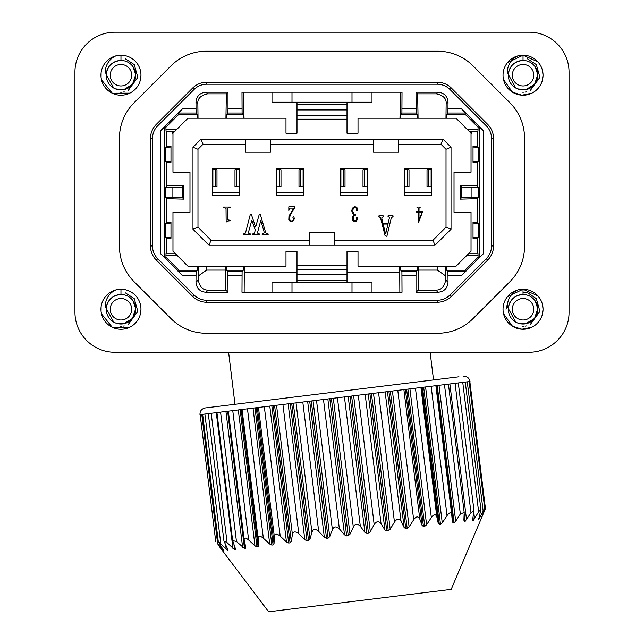 <?xml version="1.0" encoding="UTF-8"?>
<svg xmlns="http://www.w3.org/2000/svg" width="644" height="644" viewBox="0 0 644 644"><rect width="100%" height="100%" fill="white"/><g stroke="black" fill="none" stroke-linecap="round" stroke-linejoin="round"><path stroke-width="0.97" d="M114.946 32.2L529.054 32.2C550.676 32.039 569.046 49.846 569.046 72.192L569.046 312.251C569.207 333.89 551.377 352.26 529.022 352.26L114.978 352.26C93.348 352.421 74.954 334.606 74.954 312.251L74.954 72.192C74.793 50.57 92.599 32.192 114.946 32.2M140.899 307.607L140.972 309.249A20.004 20.004 0 0 0 110.961 291.925A20.004 20.004 0 0 0 110.961 326.572A20.004 20.004 0 0 0 140.972 309.249L140.633 312.879M542.473 304.515L543.037 309.249A20.004 20.004 0 0 0 513.035 291.925A20.004 20.004 0 0 0 513.035 326.572A20.004 20.004 0 0 0 543.037 309.249L542.345 314.489M140.899 73.561L140.972 75.211A20.004 20.004 0 0 0 110.961 57.888A20.004 20.004 0 0 0 110.961 92.535A20.004 20.004 0 0 0 140.972 75.211L140.633 78.834M542.473 70.478L543.037 75.211A20.004 20.004 0 0 0 513.035 57.888A20.004 20.004 0 0 0 513.035 92.535A20.004 20.004 0 0 0 543.037 75.211L542.345 80.444M206.346 333.254A50.007 50.007 0 0 1 170.99 318.603L134.113 281.726A50.007 50.007 0 0 1 119.462 246.37L119.462 138.09A50.007 50.007 0 0 1 134.113 102.726L170.99 65.849A50.007 50.007 0 0 1 206.346 51.206L437.654 51.206A50.007 50.007 0 0 1 473.01 65.849L509.887 102.726A50.007 50.007 0 0 1 524.538 138.09L524.538 246.37A50.007 50.007 0 0 1 509.887 281.726L473.01 318.603A50.007 50.007 0 0 1 437.654 333.254L206.346 333.254M400.705 118.214L400.705 114.213L401.912 113.014L402.017 92.213L372.007 92.213L372.007 102.211L271.993 102.211L271.993 92.213L241.983 92.213L242.088 113.014L243.295 114.213L243.295 118.214M400.544 92.213L399.964 118.214M243.295 266.238L243.295 270.238L242.088 271.446L241.983 292.247L271.993 292.247L271.993 282.241L372.007 282.241L372.007 292.247L402.017 292.247L401.912 271.446L400.705 270.238L400.705 266.238M399.674 266.238L399.852 292.247M244.148 292.247L244.326 266.238M244.036 118.214L243.456 92.213M176.963 255.241L165.943 255.241L166.047 253.237L174.975 253.237M174.975 131.215L166.047 131.215L165.943 129.219L176.971 129.219M467.029 129.219L478.057 129.219L477.953 131.215L469.025 131.215M469.025 253.237L477.953 253.237L478.057 255.241L467.029 255.241M243.295 270.238L226.672 270.238L227.879 271.446L242.088 271.446M196.082 271.446L197.289 270.238L178.976 270.238L178.477 271.446L196.082 271.446L195.977 282.241L198.296 279.931L198.312 266.238M178.976 114.213L197.289 114.213L196.082 113.014L178.477 113.014L178.976 114.213L165.943 127.246L165.943 129.219M242.088 113.014L227.879 113.014L226.672 114.213L243.295 114.213M400.705 114.213L417.328 114.213L416.121 113.014L401.912 113.014M447.918 113.014L446.711 114.213L465.024 114.213L465.523 113.014L447.918 113.014L448.023 102.211L446.147 104.095L445.97 118.214M465.024 270.238L446.711 270.238L447.918 271.446L465.523 271.446L465.024 270.238L478.057 257.214L478.057 255.241M401.912 271.446L416.121 271.446L417.328 270.238L400.705 270.238M227.984 92.213L205.975 92.213L207.601 93.831L226.358 93.831L227.984 92.213L227.984 108.908L241.983 108.908M227.879 113.014L227.984 108.908M226.358 93.831L225.931 118.214M226.672 114.213L226.672 118.214M418.069 118.214L417.642 93.831L416.016 92.213L416.121 113.014M417.328 118.214L417.328 114.213M417.642 93.831L436.399 93.831L438.025 92.213L416.016 92.213M446.711 114.213L446.711 118.214M445.688 266.238L445.704 279.931L448.023 282.241L447.918 271.446M446.711 266.238L446.711 270.238M225.642 266.238L225.819 290.082L227.984 292.247L227.879 271.446M226.672 266.238L226.672 270.238M198.296 279.931C199.584 286.797 202.868 290.178 208.149 290.082L205.975 292.247L227.984 292.247M197.289 270.238L197.289 266.238M198.03 118.214L197.853 104.095L195.977 102.211L196.082 113.014M197.289 118.214L197.289 114.213M471.955 187.154L478.234 187.154L477.373 185.778L460.122 185.327L461.812 187.018L471.955 187.154L471.955 197.305L478.234 197.305L478.234 187.154M471.955 197.305L461.812 197.442L460.122 199.133L477.373 198.674L478.234 197.305M172.045 197.305L165.766 197.305L166.627 198.674L183.878 199.133L182.188 197.442L172.045 197.305L172.045 187.154L165.766 187.154L165.766 197.305M172.045 187.154L182.188 187.018L183.878 185.327L166.627 185.778L165.766 187.154M460.122 185.327L460.122 199.133M461.812 197.442L461.812 187.018M183.878 199.133L183.878 185.327M182.188 187.018L182.188 197.442M206.764 300.249L437.236 300.249A18 18 0 0 0 449.963 294.976L486.26 258.687A18 18 0 0 0 491.533 245.952L491.533 138.5A18 18 0 0 0 486.26 125.773L449.963 89.484A18 18 0 0 0 437.236 84.211L206.764 84.211A18 18 0 0 0 194.037 89.484L157.74 125.773A18 18 0 0 0 152.467 138.5L152.467 245.952A18 18 0 0 0 157.74 258.687L194.037 294.976A18 18 0 0 0 206.764 300.249L206.764 302.245A20.004 20.004 22.5 0 1 192.62 296.393L156.331 260.096A20.004 20.004 67.5 0 1 150.471 245.952L150.471 138.5A20.004 20.004 112.5 0 1 156.331 124.356L192.62 88.067A20.004 20.004 157.5 0 1 206.764 82.207L437.236 82.207A20.004 20.004 -157.5 0 1 451.38 88.067L487.669 124.356A20.004 20.004 -112.5 0 1 493.529 138.5L493.529 245.952A20.004 20.004 -67.5 0 1 487.669 260.096L451.38 296.393A20.004 20.004 -22.5 0 1 437.236 302.245L206.764 302.245M402.017 108.908L416.016 108.908M438.025 92.213C444.127 92.784 447.459 96.117 448.023 102.211M448.023 108.908L461.571 108.908L483.37 130.708L483.37 253.752L461.571 275.552L448.023 275.552M448.023 282.241C447.451 288.351 444.119 291.684 438.025 292.247L416.016 292.247L416.016 275.552L402.017 275.552M372.007 292.247L271.993 292.247M241.983 275.552L227.984 275.552M205.975 292.247C199.873 291.676 196.541 288.343 195.977 282.241M195.977 275.552L182.429 275.552L160.63 253.752L160.63 130.708L182.429 108.908L195.977 108.908M195.977 102.211C196.549 96.109 199.882 92.776 205.975 92.213M271.993 92.213L372.007 92.213M352.002 292.247L352.002 282.241M291.998 282.241L291.998 292.247M291.998 92.213L291.998 102.211M352.002 102.211L352.002 92.213M165.943 255.241L165.943 257.214L178.976 270.238M166.627 253.237L166.627 238.095L165.766 237.233L165.766 223.235L166.627 222.373L166.627 198.674M166.627 185.778L166.627 162.079L165.766 161.225L165.766 147.218L166.627 146.365L166.627 131.215M165.943 127.246L164.735 126.747L164.735 257.713L165.943 257.214M478.057 129.219L478.057 127.246L465.024 114.213M477.373 131.215L477.373 146.365L478.234 147.218L478.234 161.225L477.373 162.079L477.373 185.778M477.373 198.674L477.373 222.373L478.234 223.235L478.234 237.233L477.373 238.095L477.373 253.237M478.057 257.214L479.265 257.713L479.265 126.747L478.057 127.246M477.373 146.365L473.026 146.204L473.026 147.049L478.234 147.218M478.234 161.225L473.026 161.394L473.026 162.24L477.373 162.079M477.373 222.373L473.026 222.22L473.026 223.057L478.234 223.235M478.234 237.233L473.026 237.411L473.026 238.248L477.373 238.095M166.627 238.095L170.974 238.248L170.974 237.411L165.766 237.233M165.766 223.235L170.974 223.057L170.974 222.22L166.627 222.373M166.627 162.079L170.974 162.24L170.974 161.394L165.766 161.225M165.766 147.218L170.974 147.049L170.974 146.204L166.627 146.365M473.026 237.411L473.026 223.057M473.026 161.394L473.026 147.049M170.974 147.049L170.974 161.394M170.974 223.057L170.974 237.411M228.596 352.26L234.988 404.303M438.025 292.247L435.851 290.082L418.181 290.082L416.016 292.247M416.121 271.446L416.016 275.552M418.181 290.082L418.359 266.238M417.328 270.238L417.328 266.238M465.523 271.446L461.571 275.552M483.37 253.752L479.265 257.713M479.265 126.747L483.37 130.708M461.571 108.908L465.523 113.014M178.477 113.014L182.429 108.908M160.63 130.708L164.735 126.747M164.735 257.713L160.63 253.752M182.429 275.552L178.477 271.446M172.97 134.467L171.554 131.223M198.312 275.93L206.635 270.078L225.642 270.078M418.359 270.078L437.365 270.078L445.688 275.93M472.446 131.223L471.03 134.467M207.601 93.831C200.501 95.409 197.257 98.83 197.853 104.095M446.147 104.095C446.695 98.765 443.45 95.352 436.399 93.831M435.851 290.082C441.124 290.194 444.408 286.805 445.704 279.931M463.318 376.265C467.013 376.209 469.243 377.948 470.007 381.49L199.986 414.647C199.865 411.025 201.604 408.795 205.211 407.958L458.971 376.804M296.997 133.219L285.992 133.219L285.992 118.214L187.976 118.214L172.97 133.219L172.97 172.222L189.98 172.222L189.98 212.23L172.97 212.23L172.97 251.241L187.976 266.238L285.992 266.238L285.992 251.241L296.997 251.241L296.997 265.239L347.003 265.239L347.003 251.241L358.008 251.241L358.008 266.238L456.024 266.238L471.03 251.241L471.03 212.23L454.02 212.23L454.02 172.222L471.03 172.222L471.03 133.219L456.024 118.214L358.008 118.214L358.008 133.219L347.003 133.219L347.003 119.212L296.997 119.212L296.997 133.219M223.838 550.781L218.26 541.411L227.598 550.499L228.032 550.451L227.726 549.187L223.935 541.073L227.082 542.634L234.585 549.646L235.253 549.557L235.277 548.261L232.645 540.566L236.453 541.483L244.47 548.43L227.622 411.25L201.765 414.43L217.648 543.794L223.879 550.918M258.067 546.764L241.226 409.584L232.758 410.622L248.64 539.986L254.976 545.838L256.988 546.893L258.067 546.764L258.719 545.379L258.163 538.819C258.123 535.607 259.846 535.397 263.348 538.183L269.715 544.027L271.849 545.066L273.088 544.913L274.038 543.496L274.352 536.83C274.755 533.578 276.711 533.337 280.204 536.106L286.467 541.974L288.681 543.005L290.058 542.836L291.265 541.387L292.416 534.609C293.245 531.308 295.379 531.042 298.808 533.828L304.821 539.72L307.059 540.743L308.54 540.566L309.973 539.084L311.921 532.218C313.145 528.861 315.399 528.587 318.683 531.381L324.334 537.321L326.548 538.352L328.094 538.159L329.72 536.661L332.385 529.706C333.97 526.309 336.289 526.019 339.364 528.845L344.524 534.842L346.657 535.88L348.227 535.687L349.998 534.174L353.306 527.13C355.19 523.693 357.525 523.403 360.318 526.269L364.882 532.346L366.887 533.401L368.457 533.208L370.324 531.678L374.172 524.57C376.329 521.117 378.624 520.835 381.047 523.725L384.919 529.883L386.754 530.962L388.268 530.777L390.184 529.239L394.458 522.083C396.801 518.605 398.99 518.331 401.027 521.278L404.134 527.525L405.76 528.627L407.185 528.45L409.101 526.913L413.673 519.724C416.137 516.23 418.173 515.981 419.775 518.975L422.061 525.327L423.438 526.454L424.742 526.293L426.602 524.763L431.335 517.551C433.855 514.057 435.682 513.832 436.825 516.882L438.258 523.339L439.353 524.498L440.504 524.361L442.259 522.839L447.025 515.627C449.544 512.125 451.122 511.932 451.766 515.047L452.329 521.761M258.163 538.819L242.031 409.487L258.719 545.379M269.715 544.027L253.028 408.135L247.465 408.819L263.348 538.183M274.038 543.496L257.35 407.604L255.008 407.894L271.849 545.066M288.681 543.005L271.832 405.825L269.78 406.074L286.467 541.974M292.416 534.609L276.534 405.245L273.209 405.656L290.058 542.836M304.821 539.72L288.142 403.82L282.925 404.464L298.808 533.828M318.683 531.381L302.801 402.025L291.7 403.386L308.54 540.566M348.227 535.687L331.386 398.515L323.481 399.481L309.7 401.18L326.548 538.352M374.172 524.57L358.281 395.215L333.31 398.274L349.998 534.174M390.184 529.239L373.504 393.339L365.164 394.37L381.047 523.725M405.76 528.627L388.92 391.447L385.144 391.914L401.027 521.278M439.353 524.498L422.512 387.326L390.344 391.27L407.185 528.45M452.321 521.608L453.11 522.815L436.27 385.635L423.663 387.181L440.504 524.361M485.423 508.446L469.838 381.514L437.236 385.514L454.084 522.695L455.686 521.197L460.347 513.993L464.187 512.439L463.897 520.183L464.38 521.431L465.145 521.334L470.965 512.688L473.984 510.595L472.72 519.104L472.873 520.384L473.412 520.32L478.637 511.747L480.891 509.299L478.685 519.668L483.161 511.191C484.884 507.786 485.141 507.754 483.942 511.095L480.843 519.41L484.425 511.038C485.809 507.673 485.705 507.681 484.111 511.07M296.997 119.212L296.997 102.211M347.003 102.211L347.003 119.212M347.003 265.239L347.003 282.241M296.997 282.241L296.997 265.239M220.031 547.44L217.648 543.794M227.928 549.606L228.129 550.218M235.004 547.497L235.253 549.557L235.277 548.261M244.47 548.43L245.348 548.326L245.694 546.981L244.157 539.897L228.354 411.162M244.269 540.525C243.778 537.378 245.235 537.201 248.64 539.986M451.702 514.548L435.883 385.684L451.766 515.047M453.11 522.815L454.084 522.695M463.897 520.183L464.38 521.431L463.994 518.291M472.648 520.078L472.72 519.12M467.27 381.828L483.161 511.191C484.884 507.786 485.141 507.754 483.942 511.095M451.025 147.218L451.025 229.232L435.022 245.235L208.978 245.235L192.975 229.232L192.975 147.218L200.976 139.217L443.024 139.217L451.025 147.218L446.018 149.295L446.018 227.163L451.025 229.232M347.003 115.212L296.997 115.212M347.003 104.215L296.997 104.215M296.997 269.24L347.003 269.24M347.003 280.245L296.997 280.245M482.71 515.12L451.186 589.373L268.62 611.792L219.982 547.376M446.018 227.163L432.945 240.236L435.022 245.235M334.502 245.235L334.502 232.234L309.498 232.234L309.498 245.235M432.945 240.236L334.502 240.236M309.498 240.236L211.055 240.236L208.978 245.235M211.055 240.236L197.982 227.163L192.975 229.232M197.982 227.163L197.982 149.295L192.975 147.218M197.982 149.295L203.053 144.224L200.976 139.217M203.053 144.224L245.485 144.224L245.485 152.217L270.488 152.217L270.488 139.217M270.488 144.224L373.512 144.224L373.512 152.217L398.515 152.217L398.515 139.217M373.512 139.217L373.512 144.224M398.515 144.224L440.947 144.224L446.018 149.295M443.024 139.217L440.947 144.224M245.485 139.217L245.485 144.224M340.676 168.728A3.003 3.003 -45 0 0 340.507 169.726L340.507 195.728L340.507 168.728L367.507 168.728L367.507 195.728L340.507 195.728L340.507 194.73M212.649 168.728A3.003 3.003 -45 0 0 212.48 169.726L212.48 195.728L212.48 168.728L239.488 168.728L239.488 195.728L212.48 195.728L212.48 194.73M276.662 168.728A3.003 3.003 -45 0 0 276.493 169.726L276.493 195.728L276.493 168.728L303.493 168.728L303.493 195.728L276.493 195.728L276.493 194.73M404.513 168.728L431.52 168.728L431.52 195.728L404.513 195.728L404.513 168.728M388.026 215.845L393.057 215.845L393.057 216.545L391.302 217.833L386.859 236.316L385.104 235.728L380.54 217.833L378.905 216.545L378.905 215.845L383.236 215.845L383.236 216.545L381.715 217.954L382.882 223.331L388.147 223.331L389.314 218.187A2.584 2.584 0 0 0 389.435 217.366L388.026 216.545L388.026 215.845M293.229 219.95L293.213 218.469M292.907 217.744L293.076 216.939L293.865 216.803L294.3 218.469L293.817 220.256L292.489 221.552L290.251 221.552L288.802 219.644L288.963 216.022L293.793 208.117L289.808 208.117M289.76 208.197L288.826 210.548L288.826 206.796L294.461 206.796L294.461 208.117L290.726 214.186L289.575 217.366L289.663 219.33L290.476 220.82L292.223 221.005L293.374 220.192M227.654 221.053L226.157 222.067L226.028 208.278L223.347 207.505L223.347 207.062L230.351 207.062L230.351 207.505L228.097 207.843L227.638 208.914L227.702 219.846L230.351 220.304L230.351 220.747L227.654 221.053M356.39 209.308L356.043 207.69L354.047 207.601L353.121 208.817L352.832 211.433L353.661 213.768L355.665 214.428L355.665 215.088L354.345 215.386L353.387 216.521L353.508 219.974L355.094 221.045L356.687 220.047M356.543 219.902L356.454 218.566M356.285 218.574L356.422 217.777L357.13 217.592L357.541 219.065L356.108 221.391L354.345 221.649L352.791 220.441L352.308 217.189L354.095 214.903L352.429 213.47L351.713 210.846L352.413 208.213L354.289 206.78L355.995 206.917L357.243 207.988L357.484 210.483L356.679 210.813L356.293 209.864M418.672 222.075L418.149 222.075L418.149 212.15L416.66 212.15L416.66 211.49L418.149 211.49L418.093 208.125L416.821 207.078L420.427 207.078L419.043 208.109L418.994 211.49L422.657 211.49L418.672 222.075M262.18 234.666L262.18 233.957L264.37 232.79L260.788 220.506L257.407 233.023L259.395 233.957L259.395 234.666L252.633 234.666L252.633 233.957L254.622 233.023L255.217 229.868L251.836 220.159L248.262 233.023L250.444 233.957L250.444 234.666L243.488 234.666L243.488 233.957L245.477 233.023L250.25 214.661L251.442 214.661L255.62 227.058L259.194 214.661L260.393 214.661L265.763 232.911L268.146 233.957L268.146 234.666L262.18 234.666M431.52 195.728L431.52 169.726A3.003 3.003 45 0 0 431.351 168.728M404.69 168.728A3.003 3.003 -45 0 0 404.513 169.726L404.513 194.73M367.507 195.728L367.507 169.726A3.003 3.003 45 0 0 367.338 168.728M303.493 195.728L303.493 169.726A3.003 3.003 45 0 0 303.324 168.728M239.488 195.728L239.488 169.726A3.003 3.003 45 0 0 239.31 168.728M385.579 233.756L383.116 224.032L388.026 224.032L385.684 233.756M418.994 219.894L418.994 212.15L422.166 212.15L419.043 219.902M428.357 186.728L427.02 186.728L427.02 169.726L428.357 169.726L428.357 186.728L431.118 186.744L431.52 187.332M428.357 169.726L431.52 169.726M404.513 187.332L404.915 186.744L407.676 186.728L407.676 169.726L409.012 169.726L409.012 186.728L407.676 186.728M404.513 169.726L407.676 169.726M364.351 186.728L363.007 186.728L363.007 169.726L364.351 169.726L364.351 186.728L367.104 186.744L367.507 187.332M364.351 169.726L367.507 169.726M340.507 187.332L340.901 186.744L343.663 186.728L343.663 169.726L345.007 169.726L345.007 186.728L343.663 186.728M340.507 169.726L343.663 169.726M300.337 186.728L298.993 186.728L298.993 169.726L300.337 169.726L300.337 186.728L303.091 186.744L303.493 187.332M300.337 169.726L303.493 169.726M276.493 187.332L276.896 186.744L279.649 186.728L279.649 169.726L280.993 169.726L280.993 186.728L279.649 186.728M276.493 169.726L279.649 169.726M236.324 186.728L234.988 186.728L234.988 169.726L236.324 169.726L236.324 186.728L239.085 186.744L239.488 187.332M236.324 169.726L239.488 169.726M212.48 187.332L212.882 186.744L215.643 186.728L215.643 169.726L216.98 169.726L216.98 186.728L215.643 186.728M212.48 169.726L215.643 169.726M522.614 326.25L523.862 326.234M525.029 326.138L526.325 325.928M530.173 324.681L539.905 311.39L536.331 298.647L528 292.988L523.033 292.247M508.188 300.957L506.031 309.249M120.549 326.25L121.797 326.234M122.956 326.138L124.252 325.928M128.1 324.681L137.832 311.39L134.258 298.647L125.33 292.819M522.614 92.205L523.862 92.189M525.029 92.092L526.325 91.891M530.173 90.643L539.905 77.352L536.331 64.609L527.396 58.773M120.549 92.205L121.797 92.189M122.956 92.092L124.252 91.891M128.1 90.643L137.832 77.352L134.258 64.609L125.33 58.773M129.798 327.2L112.281 327.273L101.502 313.861M101.462 313.7L101.164 312.099M101.06 311.253L101.108 306.794M531.719 327.273L521.914 329.221L512.503 326.258L503.536 313.7L503.286 312.421M507.392 296.779L523.033 289.245L537.901 295.87M538.312 296.337L540.477 299.444M540.847 300.152L541.21 300.885M541.451 301.432L541.693 302.044M542.973 307.607L543.037 309.249M129.798 93.155L112.281 93.227L101.502 79.824M101.462 79.663L101.156 78.021M101.06 77.208L101.108 72.756M531.719 93.227L521.914 95.183L512.503 92.213L503.536 79.663L503.286 78.375M507.392 62.742L523.033 55.207L537.901 61.824M538.312 62.291L540.477 65.406M540.847 66.107L541.21 66.847M541.451 67.403L541.693 67.998M542.973 73.561L543.037 75.211M120.967 289.245C112.378 288.021 102.75 300.056 106.236 308.524C102.75 300.056 112.378 288.021 120.967 289.245L120.967 294.509C112.289 295.338 107.387 300.007 106.236 308.524L113.714 322.089M121.378 294.509L120.967 294.509A14.74 14.74 0 0 1 133.735 316.623A14.74 14.74 0 0 1 108.2 316.623A14.74 14.74 0 0 1 120.967 294.509M106.767 305.272L106.324 307.526M115.453 322.926L123.664 323.739L132.487 318.442L135.699 308.661L133.067 300.837L135.699 308.661L132.487 318.442L123.664 323.739L115.453 322.926L123.664 323.739L132.487 318.442L135.699 308.661L133.067 300.837M523.033 289.245C514.451 288.021 504.824 300.056 508.309 308.524C504.824 300.056 514.451 288.021 523.033 289.245L523.033 294.509C514.363 295.338 509.46 300.007 508.309 308.524L515.788 322.089M523.451 294.509L523.033 294.509A14.74 14.74 0 0 1 535.8 316.623A14.74 14.74 0 0 1 510.265 316.623A14.74 14.74 0 0 1 523.033 294.509M508.841 305.272L508.398 307.526M517.526 322.926L525.737 323.739L534.56 318.442L537.764 308.661L535.14 300.837L537.764 308.661L534.56 318.442L525.737 323.739L517.526 322.926L525.737 323.739L534.56 318.442L537.764 308.661L535.14 300.837M120.967 55.207C112.378 53.983 102.75 66.018 106.236 74.487C102.75 66.018 112.378 53.983 120.967 55.207L120.967 60.464C112.289 61.301 107.387 65.97 106.236 74.487L113.714 88.043M121.378 60.472L120.967 60.464A14.74 14.74 0 0 1 133.735 82.577A14.74 14.74 0 0 1 108.2 82.577A14.74 14.74 0 0 1 120.967 60.464M106.767 71.226L106.324 73.48M115.453 88.88L123.664 89.701L132.487 84.404L135.699 74.615L133.067 66.791L135.699 74.615L132.487 84.404L123.664 89.701L115.453 88.88L123.656 89.701L132.487 84.404L135.699 74.624L133.067 66.791M523.033 55.207C514.451 53.983 504.824 66.018 508.309 74.487C504.824 66.018 514.451 53.983 523.033 55.207L523.033 60.464C514.363 61.301 509.46 65.97 508.309 74.487L515.78 88.043M523.451 60.472L523.033 60.464A14.74 14.74 0 0 1 535.8 82.577A14.74 14.74 0 0 1 510.265 82.577A14.74 14.74 0 0 1 523.033 60.464M508.841 71.226L508.398 73.48M517.526 88.88L525.737 89.701L534.56 84.404L537.764 74.615L535.14 66.791L537.764 74.624L534.56 84.404L525.729 89.701L517.518 88.88L525.729 89.701L534.56 84.404L537.764 74.624L535.14 66.791M120.967 298.51A10.739 10.739 0 0 0 111.662 314.618A10.739 10.739 0 0 0 130.265 314.618A10.739 10.739 0 0 0 120.967 298.51M523.033 298.51A10.739 10.739 0 0 0 513.735 314.618A10.739 10.739 0 0 0 532.338 314.618A10.739 10.739 0 0 0 523.033 298.51M120.967 64.464A10.739 10.739 0 0 0 111.662 80.581A10.739 10.739 0 0 0 130.265 80.581A10.739 10.739 0 0 0 120.967 64.464M523.033 64.464A10.739 10.739 0 0 0 513.735 80.581A10.739 10.739 0 0 0 532.338 80.581A10.739 10.739 0 0 0 523.033 64.464M225.819 290.082L208.149 290.082M244.326 272.243L296.997 272.243M347.003 272.243L399.674 272.243M437.365 270.078L437.365 266.238M431.52 192.226L404.513 192.226M367.507 192.226L340.507 192.226M303.493 192.226L276.493 192.226M239.488 192.226L212.48 192.226M206.635 266.238L206.635 270.078M437.236 302.245L437.236 300.249M451.38 296.393L449.963 294.976M487.669 260.096L486.26 258.687M493.529 245.952L491.533 245.952M493.529 138.5L491.533 138.5M487.669 124.356L486.26 125.773M451.38 88.067L449.963 89.484M437.236 82.207L437.236 84.211M206.764 82.207L206.764 84.211M192.62 88.067L194.037 89.484M156.331 124.356L157.74 125.773M150.471 138.5L152.467 138.5M150.471 245.952L152.467 245.952M156.331 260.096L157.74 258.687M192.62 296.393L194.037 294.976M222.558 549.823L222.389 548.406M223.581 550.306L223.661 550.982M204.881 414.044L220.763 543.407M226.213 549.372L225.69 545.106M227.34 548.414L227.598 550.499M211.2 413.271L227.082 542.634M232.959 548.543L216.271 412.651M233.973 544.663L234.585 549.646M220.57 412.12L236.453 541.483M242.627 547.352L225.939 411.46M244.551 541.821L245.348 548.326M254.976 545.838L238.296 409.946M240.148 409.713L256.988 546.893M256.248 407.741L273.088 544.913M274.352 536.83L258.461 407.467M264.322 406.75L280.204 536.106M274.577 405.487L291.265 541.387M290.219 403.571L307.059 540.743M293.294 403.192L309.973 539.084M311.921 532.218L296.039 402.854M324.334 537.321L307.647 401.429M311.253 400.987L328.094 538.159M313.032 400.769L329.72 536.661M332.385 529.706L316.502 400.343M323.481 399.481L339.364 528.845M344.524 534.842L327.836 398.95M329.809 398.708L346.657 535.88M353.306 527.13L337.424 397.775M344.435 396.913L360.318 526.269M364.882 532.346L348.195 396.446M366.887 533.401L350.046 396.221M368.457 533.208L351.608 396.028M353.637 395.778L370.324 531.678M384.919 529.883L368.231 393.991M369.914 393.782L386.754 530.962M371.427 393.597L388.268 530.777M394.458 522.083L378.575 392.719M404.134 527.525L387.455 391.633M392.413 391.021L409.101 526.913M413.673 519.724L397.783 390.361M403.893 389.612L419.775 518.975M422.061 525.327L405.374 389.427M406.597 389.282L423.438 526.454M407.902 389.121L424.742 526.293M409.922 388.871L426.602 524.763M431.335 517.551L415.452 388.195M420.943 387.519L436.825 516.882M438.258 523.339L421.57 387.438M425.579 386.947L442.259 522.839M447.025 515.627L431.142 386.263M438.999 385.297L455.686 521.197M460.347 513.993L444.465 384.629M464.203 513.711L465.145 521.334M449.866 383.969L466.554 519.861M470.965 512.688L455.083 383.325M473.042 517.277L473.412 520.32M473.823 512.632L474.588 518.871M478.637 511.747L462.754 382.383M478.54 518.46L478.685 519.668M479.297 515.812L479.603 518.259M484.425 511.038L484.304 510.104M296.997 109.947L347.003 109.947M347.003 274.505L296.997 274.505M431.118 186.728L431.118 169.726M404.915 169.726L404.915 186.728M367.104 186.728L367.104 169.726M340.901 169.726L340.901 186.728M303.099 186.728L303.099 169.726M276.896 169.726L276.896 186.728M239.085 186.728L239.085 169.726M212.882 169.726L212.882 186.728M433.533 379.928L430.136 352.26M200.147 414.631L215.732 541.556M202.651 414.317L218.26 541.411M208.294 413.625L223.927 540.992M216.931 412.571L232.629 540.429M448.433 384.146L464.187 512.439M458.311 382.93L473.984 510.595M465.266 382.077L480.891 509.299M469.146 381.602L484.731 508.575"/></g></svg>

